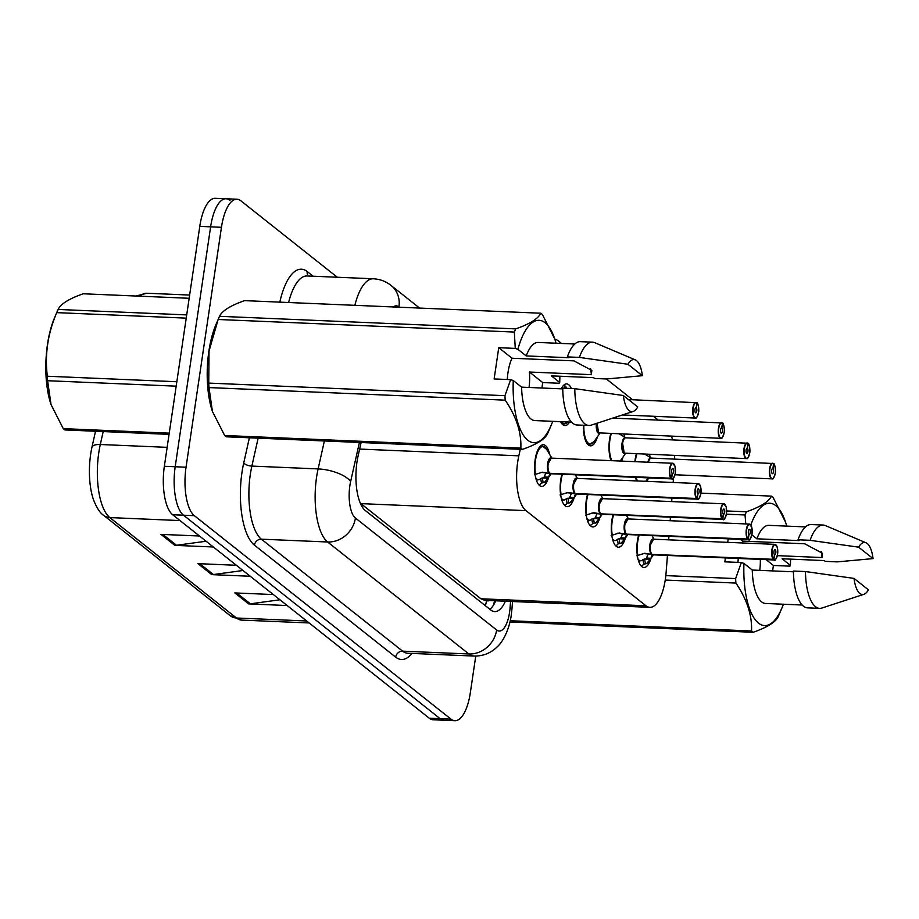 <?xml version="1.0" encoding="UTF-8"?>
<svg xmlns="http://www.w3.org/2000/svg" width="919" height="919" viewBox="0 0 919 919"><rect width="100%" height="100%" fill="white"/><g stroke="black" fill="none" stroke-linecap="round" stroke-linejoin="round"><path stroke-width="1.38" d="M611.032 460.649A20.85 7.915 -87.6 0 1 609.55 439.42A20.85 7.915 -87.6 0 1 610.779 433.653M624.047 434.216A20.85 7.915 -87.6 0 1 624.472 436.835M634.868 461.66A20.85 7.915 -87.6 0 1 635.121 459.684A20.85 7.915 -87.6 0 1 636.35 453.917M649.618 454.48A20.85 7.915 -87.6 0 1 650.043 457.099M561.245 388.84A20.85 7.915 -87.6 0 1 566.678 383.901A20.85 7.915 -87.6 0 1 571.354 388.507M574.226 497.512A20.85 7.915 -87.6 0 1 567.207 506.656A20.85 7.915 -87.6 0 1 560.716 479.982A20.85 7.915 -87.6 0 1 561.946 474.204M599.797 517.788A20.85 7.915 -87.6 0 1 592.778 526.932A20.85 7.915 -87.6 0 1 586.288 500.246A20.85 7.915 -87.6 0 1 587.517 494.479M625.368 538.063A20.85 7.915 -87.6 0 1 618.349 547.207A20.85 7.915 -87.6 0 1 611.847 520.522A20.85 7.915 -87.6 0 1 613.088 514.755M650.939 558.327A20.85 7.915 -87.6 0 1 643.92 567.482A20.85 7.915 -87.6 0 1 637.418 540.797A20.85 7.915 -87.6 0 1 638.659 535.03M548.654 477.237A20.85 7.915 -87.6 0 1 541.636 486.392A20.85 7.915 -87.6 0 1 535.145 459.707A20.85 7.915 -87.6 0 1 543.416 444.727A20.85 7.915 -87.6 0 1 549.619 454.4M520.303 449.299L518.833 455.835A39.092 14.83 92.4 0 0 517.661 462.177A39.092 14.83 92.4 0 0 525.978 510.642L645.965 605.782A39.092 14.83 92.4 0 0 649.848 607.344A39.092 14.83 92.4 0 0 666.103 572.594L667.447 555.444M525.978 510.642L360.891 503.623L480.878 598.763L484.818 600.337L649.848 607.344M561.566 343.453L558.315 340.88A39.092 14.83 92.4 0 0 554.881 339.341M658.13 420.006L653.42 416.273M632.559 399.742L606.368 378.961M674.661 459.086A39.092 14.83 92.4 0 0 674.592 455.548M672.501 439.81A39.092 14.83 92.4 0 0 671.479 436.226M668.676 539.844L668.952 536.317M670.169 520.717L670.445 517.19M671.674 501.59L671.95 498.075M673.168 482.475L673.512 478.11M597.476 436.72A20.85 7.915 -87.6 0 1 590.48 445.83A20.85 7.915 -87.6 0 1 583.439 425.244M623.048 456.984A20.85 7.915 -87.6 0 1 621.508 461.085M648.435 477.88A20.85 7.915 -87.6 0 1 647.079 481.361M636.603 480.913A20.85 7.915 -87.6 0 1 635.546 477.34M569.562 422.039A20.85 7.915 -87.6 0 1 564.909 425.554A20.85 7.915 -87.6 0 1 560.567 421.66M103.204 431.574L100.309 444.509A52.119 19.781 92.4 0 0 98.747 452.964A52.119 19.781 92.4 0 0 109.82 517.581A13.027 11.625 128.4 0 1 103.571 515.295C100.079 513.089 96.713 507.885 93.462 499.683A45.743 17.358 -87.6 0 1 90.648 454.319A45.743 17.358 -87.6 0 1 92.015 446.898L95.53 431.252M475.755 656.086L470.356 692.627A39.092 14.83 -87.6 0 1 454.848 720.703L444.003 720.243A39.092 14.83 -87.6 0 1 440.132 718.669L183.501 515.203A39.092 14.83 -87.6 0 1 175.196 466.737L210.623 226.832A39.092 14.83 -87.6 0 1 226.131 198.757L215.287 198.297A39.092 14.83 -87.6 0 0 199.779 226.373L164.352 466.278A39.092 14.83 -87.6 0 0 172.669 514.743L429.288 718.21A39.092 14.83 -87.6 0 0 433.171 719.772L444.003 720.243A39.092 14.83 -87.6 0 1 440.132 718.669L183.501 515.203A39.092 14.83 -87.6 0 1 175.196 466.737L210.623 226.832A39.092 14.83 -87.6 0 1 226.131 198.757A39.092 14.83 -87.6 0 1 230.003 200.331M279.916 599.785L250.37 603.817A10.419 9.293 128.4 0 1 248.681 603.898L287.188 605.541M273.334 594.559L234.827 592.927L248.681 603.898M206.074 541.234L176.517 545.277A10.419 9.293 128.4 0 1 174.828 545.358L213.334 546.989M199.492 536.007L160.974 534.376L174.828 545.358M242.995 570.504L213.449 574.547A10.419 9.293 128.4 0 1 211.749 574.628L250.255 576.259M236.413 565.288L197.907 563.646L211.749 574.628M361.098 442.533L358.146 455.698A39.092 14.83 92.4 0 0 356.974 462.039A39.092 14.83 92.4 0 0 365.291 510.504L490.826 610.032A39.092 14.83 92.4 0 0 494.698 611.606A39.092 14.83 92.4 0 0 505.404 601.21M454.848 720.703A39.092 14.83 -87.6 0 1 450.976 719.129L194.346 515.662A39.092 14.83 -87.6 0 1 186.04 467.208L221.456 227.303A39.092 14.83 -87.6 0 1 236.964 199.228A39.092 14.83 -87.6 0 1 240.847 200.79L337.273 277.239M495.766 600.796A39.092 14.83 -87.6 0 1 489.919 609.32M534.444 474.675L542.405 472.182L549.631 473.308L540.843 472.377M673.386 478.133A7.823 2.964 -87.6 0 1 672.03 478.891A7.823 2.964 -87.6 0 1 671.387 478.661L549.964 473.492A0.655 0.586 -56.5 0 0 549.872 473.503L548.7 477.168L544.335 482.521A19.54 7.421 92.4 0 0 544.347 482.521L541.463 483.038A19.54 7.421 -87.6 0 1 538.844 484.864M549.562 473.136A7.811 2.964 -87.5 0 1 548.103 464.348A7.811 2.964 -87.5 0 1 551.285 458.11A7.823 2.964 92.4 0 0 548.183 463.727A7.823 2.964 92.4 0 0 549.734 473.308L549.631 473.308M671.387 478.661L671.651 478.42A7.559 2.872 92.4 0 0 675.281 473.205A7.559 2.872 92.4 0 0 673.673 463.842A7.559 2.872 92.4 0 0 669.928 468.966A7.559 2.872 92.4 0 0 671.421 478.236L672.203 473.549A2.608 0.988 -87.6 0 1 671.686 470.356A2.608 0.988 -87.6 0 1 672.719 468.483A2.608 0.988 -87.6 0 1 673.535 471.815A2.608 0.988 -87.6 0 1 672.501 473.687A2.608 0.988 -87.6 0 1 672.283 473.618L672.191 473.607M671.421 478.236L549.734 473.308M542.233 445.991A19.54 7.421 92.4 0 0 542.153 445.979A19.54 7.421 92.4 0 0 539.568 447.059M545.633 473.136A14.325 5.434 -87.5 0 1 543.52 477.983L542.325 477.949L543.129 482.486M536.604 479.293L537.11 479.316A14.336 5.434 92.4 0 0 538.304 479.729A14.336 5.434 92.4 0 0 540.659 478.477L542.325 477.949M671.134 478.466A7.823 2.964 -87.6 0 1 669.595 468.885A7.823 2.964 -87.6 0 1 672.697 463.268L551.285 458.11L548.195 463.727M535.639 477.639A14.336 5.434 92.4 0 0 536.662 478.96L536.432 480.384M537.11 479.316L536.834 481.453M547.988 478.179L543.52 477.995L544.416 476.869M549.872 473.503L545.852 473.147M545.22 482.084A19.058 7.237 -87.5 0 1 545.197 482.107L544.335 482.521M548.7 477.168L544.324 476.984L545.668 473.319M672.283 473.618L671.651 478.42M551.193 473.377L549.976 473.492A7.811 2.964 -87.5 0 1 549.964 473.492A7.823 2.964 92.4 0 0 550.63 473.733L672.03 478.891C672.593 480.223 673.673 478.351 675.304 473.239L675.063 466.415L672.697 463.268A7.823 2.964 -87.6 0 1 673.983 464.129M696.648 417.295A7.823 2.964 -87.6 0 1 695.304 418.053A7.823 2.964 -87.6 0 1 692.857 408.047A7.823 2.964 -87.6 0 1 695.959 402.43A7.823 2.964 -87.6 0 1 696.613 402.66L696.82 402.924A7.559 2.872 92.4 0 0 693.19 408.128A7.559 2.872 92.4 0 0 694.798 417.502A7.559 2.872 92.4 0 0 698.555 412.378A7.559 2.872 92.4 0 0 697.061 403.108L696.28 407.783L695.672 407.76M696.28 407.783A2.608 0.988 -87.6 0 1 696.797 410.988A2.608 0.988 -87.6 0 1 695.763 412.861A2.608 0.988 -87.6 0 1 694.948 409.518A2.608 0.988 -87.6 0 1 695.982 407.645A2.608 0.988 -87.6 0 1 696.2 407.726L695.763 407.703M561.268 422.912A19.54 7.421 92.4 0 0 561.819 423.418A19.54 7.421 92.4 0 0 563.761 424.199A19.54 7.421 92.4 0 0 563.841 424.199M566.885 388.312A19.54 7.421 -87.6 0 0 565.242 386.083L564.588 386.06M562.21 424.13L563.761 424.199L561.819 423.418M564.3 388.209L564.645 385.601A19.54 7.421 -87.6 0 0 563.761 385.176M565.242 386.083L564.886 388.232M562.75 388.3L561.578 387.657M696.2 407.726L696.82 402.924M560.016 494.95L567.976 492.458L575.202 493.583L566.414 492.653M698.957 498.408A7.823 2.964 -87.6 0 1 697.601 499.166A7.823 2.964 -87.6 0 1 696.947 498.937L575.535 493.767A0.655 0.586 -56.5 0 0 575.443 493.767L574.272 497.443L569.906 502.796A19.54 7.421 92.4 0 0 569.918 502.796L567.034 503.302A19.54 7.421 -87.6 0 1 564.415 505.14M575.133 493.411A7.811 2.964 -87.5 0 1 573.674 484.623A7.811 2.964 -87.5 0 1 576.856 478.385A7.823 2.964 92.4 0 0 573.755 483.991A7.823 2.964 92.4 0 0 575.305 493.583L575.202 493.583M696.947 498.937L697.222 498.695A7.559 2.872 92.4 0 0 700.852 493.48A7.559 2.872 92.4 0 0 699.244 484.118A7.559 2.872 92.4 0 0 695.499 489.241A7.559 2.872 92.4 0 0 696.993 498.512L697.774 493.825A2.608 0.988 -87.6 0 1 697.257 490.631A2.608 0.988 -87.6 0 1 698.291 488.759A2.608 0.988 -87.6 0 1 699.106 492.09A2.608 0.988 -87.6 0 1 698.072 493.962A2.608 0.988 -87.6 0 1 697.854 493.894L697.762 493.882M696.993 498.512L575.305 493.583M571.204 493.411A14.325 5.434 -87.5 0 1 569.091 498.259L567.896 498.213L568.7 502.762M562.175 499.568L562.681 499.591A14.336 5.434 92.4 0 0 563.875 499.993A14.336 5.434 92.4 0 0 566.23 498.753L567.896 498.213M696.705 498.741A7.823 2.964 -87.6 0 1 695.166 489.149A7.823 2.964 -87.6 0 1 698.268 483.543L576.856 478.385L573.755 483.991M561.21 497.914A14.336 5.434 92.4 0 0 562.233 499.235L562.003 500.66M562.681 499.591L562.405 501.728M573.559 498.454L569.091 498.27L569.987 497.145M575.443 493.767L571.423 493.423M570.791 502.36A19.058 7.237 -87.5 0 1 570.768 502.383L569.906 502.796M574.272 497.443L569.895 497.259L571.239 493.595M697.854 493.894L697.222 498.695M576.764 493.652L575.547 493.767A7.811 2.964 -87.5 0 1 575.535 493.767A7.823 2.964 92.4 0 0 576.202 493.997L697.601 499.166C698.153 500.499 699.244 498.615 700.875 493.514L700.634 486.691L698.268 483.543A7.823 2.964 -87.6 0 1 699.554 484.405M585.587 515.226L593.548 512.733L600.773 513.859L591.985 512.928M724.528 518.672A7.823 2.964 -87.6 0 1 723.173 519.43A7.823 2.964 -87.6 0 1 722.518 519.212L601.106 514.043A0.655 0.586 -56.5 0 0 601.015 514.043L599.843 517.719L595.478 523.072A19.54 7.421 92.4 0 0 595.489 523.072M600.704 513.687A7.811 2.964 -87.5 0 1 599.245 504.887A7.811 2.964 -87.5 0 1 602.427 498.649A7.823 2.964 92.4 0 0 599.326 504.267A7.823 2.964 92.4 0 0 600.877 513.859L600.773 513.859M722.518 519.212L722.793 518.971A7.559 2.872 92.4 0 0 726.424 513.755A7.559 2.872 92.4 0 0 724.815 504.382A7.559 2.872 92.4 0 0 721.07 509.505A7.559 2.872 92.4 0 0 722.564 518.775L723.333 514.1A2.608 0.988 -87.6 0 1 722.828 510.907A2.608 0.988 -87.6 0 1 723.862 509.034A2.608 0.988 -87.6 0 1 724.666 512.365A2.608 0.988 -87.6 0 1 723.632 514.238A2.608 0.988 -87.6 0 1 723.414 514.158L723.333 514.158M722.564 518.775L600.877 513.859M596.776 513.687A14.325 5.434 -87.5 0 1 594.662 518.523L593.467 518.488L594.271 523.026L592.606 523.577A19.54 7.421 -87.6 0 1 589.987 525.404M587.746 519.832L588.252 519.855A14.336 5.434 92.4 0 0 589.447 520.269A14.336 5.434 92.4 0 0 591.802 519.028L593.467 518.488M722.277 519.017A7.823 2.964 -87.6 0 1 720.737 509.425A7.823 2.964 -87.6 0 1 723.839 503.807L602.427 498.649L599.326 504.267M586.781 518.178A14.336 5.434 92.4 0 0 587.804 519.511L587.563 520.935M588.252 519.855L587.965 521.992M602.267 514.295L596.316 522.693A19.058 7.237 -87.5 0 1 596.328 522.681L594.271 523.026M599.131 518.73L594.662 518.546L595.558 517.42M601.015 514.043L596.994 513.698M601.106 514.043L601.106 514.043A7.811 2.964 -87.5 0 0 601.118 514.043A7.823 2.964 92.4 0 0 601.761 514.272L723.173 519.43C723.724 520.774 724.815 518.89 726.447 513.778L726.205 506.966L723.839 503.807A7.823 2.964 -87.6 0 1 725.125 504.68M599.843 517.719L595.466 517.535L596.81 513.87M723.414 514.158L722.793 518.971M611.158 535.501L619.119 533.009L626.344 534.123L617.557 533.204M750.099 538.948A7.823 2.964 -87.6 0 1 748.744 539.706A7.823 2.964 -87.6 0 1 748.089 539.476L626.678 534.318A0.655 0.586 -56.5 0 0 626.586 534.318L625.414 537.994L621.049 543.336A19.54 7.421 92.4 0 0 621.06 543.336L618.177 543.853A19.54 7.421 -87.6 0 1 615.558 545.679M626.276 533.962A7.811 2.964 -87.5 0 1 624.817 525.163A7.811 2.964 -87.5 0 1 627.999 518.925A7.823 2.964 92.4 0 0 624.897 524.542A7.823 2.964 92.4 0 0 626.436 534.134L626.344 534.123M748.089 539.476L748.365 539.235A7.559 2.872 92.4 0 0 751.995 534.031A7.559 2.872 92.4 0 0 750.386 524.657A7.559 2.872 92.4 0 0 746.642 529.781A7.559 2.872 92.4 0 0 748.135 539.051L748.905 534.376A2.608 0.988 -87.6 0 1 748.399 531.171A2.608 0.988 -87.6 0 1 749.433 529.298A2.608 0.988 -87.6 0 1 750.237 532.641A2.608 0.988 -87.6 0 1 749.203 534.513A2.608 0.988 -87.6 0 1 748.985 534.433L748.905 534.433M748.135 539.051L626.436 534.134M622.347 533.962A14.325 5.434 -87.5 0 1 620.233 538.798L619.038 538.764L619.843 543.301M613.318 540.108L613.823 540.131A14.336 5.434 92.4 0 0 615.018 540.544A14.336 5.434 92.4 0 0 617.373 539.292L619.038 538.764M747.848 539.292A7.823 2.964 -87.6 0 1 746.308 529.7A7.823 2.964 -87.6 0 1 749.41 524.083L627.999 518.925L624.897 524.542M612.353 538.454A14.336 5.434 92.4 0 0 613.375 539.786L613.134 541.211M613.823 540.131L613.536 542.267M624.702 539.005L620.233 538.81L621.129 537.684M626.586 534.318L622.554 533.962M621.933 542.899A19.058 7.237 -87.5 0 1 621.91 542.934A19.058 7.237 -87.5 0 1 621.887 542.957L621.049 543.336M625.414 537.994L621.037 537.81L622.381 534.146M748.985 534.433L748.365 539.235M627.907 534.192L626.689 534.318A7.811 2.964 -87.5 0 1 626.678 534.318A7.823 2.964 92.4 0 0 627.332 534.548L748.744 539.706C749.295 541.05 750.386 539.166 752.018 534.054L751.776 527.242L749.41 524.083A7.823 2.964 -87.6 0 1 750.685 524.956M636.718 555.765L644.69 553.272L651.916 554.398L643.128 553.479M775.67 559.223A7.823 2.964 -87.6 0 1 774.315 559.981A7.823 2.964 -87.6 0 1 773.66 559.751L652.249 554.594A0.655 0.586 -56.5 0 0 652.157 554.594L650.974 558.27L646.62 563.611A19.54 7.421 92.4 0 0 646.631 563.611L643.748 564.128A19.54 7.421 -87.6 0 1 641.129 565.955M651.847 554.237A7.811 2.964 -87.5 0 1 650.388 545.438A7.811 2.964 -87.5 0 1 653.57 539.2A7.823 2.964 92.4 0 0 650.468 544.818A7.823 2.964 92.4 0 0 652.008 554.41L651.916 554.398M773.66 559.751L773.936 559.51A7.559 2.872 92.4 0 0 777.566 554.306A7.559 2.872 92.4 0 0 775.958 544.933A7.559 2.872 92.4 0 0 772.213 550.056A7.559 2.872 92.4 0 0 773.706 559.326L774.476 554.639A2.608 0.988 -87.6 0 1 773.97 551.446A2.608 0.988 -87.6 0 1 775.004 549.573A2.608 0.988 -87.6 0 1 775.808 552.916A2.608 0.988 -87.6 0 1 774.774 554.789A2.608 0.988 -87.6 0 1 774.556 554.708L774.464 554.708M773.706 559.326L652.008 554.41M647.918 554.226A14.325 5.434 -87.5 0 1 645.804 559.074L644.61 559.039L645.414 563.577M638.889 560.383L639.383 560.406A14.336 5.434 92.4 0 0 640.589 560.82A14.336 5.434 92.4 0 0 642.944 559.568L644.61 559.039M773.419 559.568A7.823 2.964 -87.6 0 1 771.88 549.976A7.823 2.964 -87.6 0 1 774.981 544.358L653.57 539.2L650.468 544.818M637.912 558.729A14.336 5.434 92.4 0 0 638.946 560.05L638.705 561.486M639.383 560.406L639.107 562.543M650.273 559.28L645.804 559.085L646.7 557.959M652.157 554.594L648.125 554.237M653.409 554.846L647.481 563.209A19.058 7.237 -87.5 0 1 647.458 563.232L646.62 563.611M650.974 558.27L646.608 558.074L647.952 554.41M774.556 554.708L773.936 559.51M653.478 554.467L652.249 554.594A7.823 2.964 92.4 0 0 652.904 554.823L774.315 559.981C774.866 561.325 775.958 559.441 777.577 554.329L777.348 547.506L774.981 544.358A7.823 2.964 -87.6 0 1 776.256 545.231M722.219 437.57A7.823 2.964 -87.6 0 1 720.875 438.329A7.823 2.964 -87.6 0 1 718.428 428.323A7.823 2.964 -87.6 0 1 721.53 422.706A7.823 2.964 -87.6 0 1 722.185 422.924L722.391 423.188A7.559 2.872 92.4 0 0 718.761 428.403A7.559 2.872 92.4 0 0 720.37 437.777A7.559 2.872 92.4 0 0 724.115 432.642A7.559 2.872 92.4 0 0 722.633 423.372L721.852 428.059L721.243 428.036M597.017 423.245L598.683 432.849A7.811 2.964 -87.6 0 1 597.005 423.245A7.823 2.964 92.4 0 0 598.683 432.849A7.823 2.964 92.4 0 0 599.464 433.171A7.811 2.964 -87.6 0 1 598.683 432.849L720.875 438.329C721.714 436.559 721.082 442.257 724.138 432.677C724.953 430.218 723.287 421.844 722.564 423.177L722.391 423.119M721.852 428.059A2.608 0.988 -87.6 0 1 722.368 431.252A2.608 0.988 -87.6 0 1 721.335 433.125A2.608 0.988 -87.6 0 1 720.519 429.793A2.608 0.988 -87.6 0 1 721.553 427.921A2.608 0.988 -87.6 0 1 721.771 428.001L721.335 427.978M586.839 443.188A19.54 7.421 92.4 0 0 587.39 443.693A19.54 7.421 92.4 0 0 589.332 444.474A19.54 7.421 92.4 0 0 589.412 444.474M587.781 444.405L589.332 444.474L587.39 443.693M721.771 428.001L722.391 423.188M747.79 457.846A7.823 2.964 -87.6 0 1 746.435 458.604A7.823 2.964 -87.6 0 1 743.999 448.587A7.823 2.964 -87.6 0 1 747.101 442.981A7.823 2.964 -87.6 0 1 747.756 443.199L747.963 443.463A7.559 2.872 92.4 0 0 744.333 448.679A7.559 2.872 92.4 0 0 745.941 458.041A7.559 2.872 92.4 0 0 749.686 452.918A7.559 2.872 92.4 0 0 748.204 443.647L747.423 448.334L746.814 448.311M747.871 443.234L625.69 437.823A7.823 2.964 92.4 0 0 622.6 443.429A7.823 2.964 92.4 0 0 624.254 453.124A7.823 2.964 92.4 0 0 625.035 453.435A7.811 2.964 -87.6 0 1 624.254 453.124L746.435 458.604C747.285 456.835 746.653 462.533 749.709 452.952C750.513 450.494 748.859 442.119 748.135 443.452L747.963 443.395M747.423 448.334A2.608 0.988 -87.6 0 1 747.94 451.528A2.608 0.988 -87.6 0 1 746.906 453.4A2.608 0.988 -87.6 0 1 746.09 450.069A2.608 0.988 -87.6 0 1 747.124 448.196A2.608 0.988 -87.6 0 1 747.342 448.265L746.906 448.254M622.6 443.429L624.254 453.124A7.811 2.964 -87.6 0 1 622.381 445.91A7.811 2.964 -87.6 0 1 624.587 438.317M625.299 453.446A8.053 3.056 -87.6 0 1 621.818 445.991A8.053 3.056 -87.6 0 1 625.586 437.639L619.452 434.032M747.342 448.265L747.963 443.463M773.361 478.121A7.823 2.964 -87.6 0 1 772.006 478.868A7.823 2.964 -87.6 0 1 769.571 468.862A7.823 2.964 -87.6 0 1 772.672 463.245A7.823 2.964 -87.6 0 1 773.327 463.475L773.534 463.739A7.559 2.872 92.4 0 0 769.904 468.954A7.559 2.872 92.4 0 0 771.512 478.317A7.559 2.872 92.4 0 0 775.257 473.193A7.559 2.872 92.4 0 0 773.764 463.923L772.994 468.61L772.385 468.575M772.994 468.61A2.608 0.988 -87.6 0 1 773.511 471.803A2.608 0.988 -87.6 0 1 772.477 473.676A2.608 0.988 -87.6 0 1 771.661 470.344A2.608 0.988 -87.6 0 1 772.695 468.472A2.608 0.988 -87.6 0 1 772.913 468.541L772.465 468.529M647.872 462.211A8.053 3.056 -87.6 0 1 651.157 457.915L645.023 454.296M772.913 468.541L773.534 463.739M773.442 463.509L651.261 458.087A7.823 2.964 92.4 0 0 648.446 462.234A7.811 2.964 -87.6 0 1 650.158 458.592M169.062 434.377L64.893 429.943A70.361 26.697 -87.6 0 1 64.066 429.334A70.361 26.697 -87.6 0 1 63.262 428.645L169.245 433.148M189.165 298.284L83.181 293.781C69.028 298.732 60.688 303.959 58.127 309.45L186.706 314.907M50.936 404.303A61.24 23.239 -87.6 0 1 50.844 404.015A61.24 23.239 -87.6 0 1 54.508 317.894L57.185 311.575A70.361 26.697 -87.6 0 1 58.127 309.45M186.235 318.135L56.748 312.632A70.361 26.697 -87.6 0 1 57.185 311.575M176.184 386.175L47.604 380.719A70.361 26.697 -87.6 0 1 47.351 376.239L176.839 381.741M47.604 380.719L51.039 404.601L63.262 428.645M56.748 312.632C47.799 333.528 44.663 354.734 47.351 376.239M590.561 368.576A29.454 11.177 -87.6 0 1 591.354 374.653L591.836 370.414L573.973 360.868L512.044 358.238L498.753 347.692L494.135 378.938L510.654 379.639L513.273 380.546A61.24 23.239 -87.6 0 0 525.254 437.72A61.24 23.239 -87.6 0 0 551.159 425.279L548.471 431.585A70.361 26.697 -87.6 0 1 547.529 433.722C545.047 439.167 536.696 444.394 522.486 449.391A70.361 26.697 -87.6 0 1 520.855 448.093C521.487 432.424 516.271 416.445 505.197 400.156A70.361 26.697 -87.6 0 1 504.945 395.675L510.654 379.639M541.911 388.013L542.715 382.557L529.424 372.023L591.354 374.653M529.424 372.023A29.454 11.177 -87.6 0 1 529.068 387.473M507.299 379.49A29.454 11.177 -87.6 0 1 508 372.471A29.454 11.177 -87.6 0 1 512.044 358.238M212.335 411.161A61.24 23.239 -87.6 0 1 212.243 410.873A61.24 23.239 -87.6 0 1 208.866 351.311A61.24 23.239 -87.6 0 1 215.896 324.752L218.584 318.433A70.361 26.697 -87.6 0 1 219.526 316.308L515.72 328.887C529.872 323.936 538.212 318.709 540.774 313.218L244.569 300.639C230.428 305.59 222.076 310.817 219.526 316.308M522.486 449.391L226.292 436.801A70.361 26.697 -87.6 0 1 224.661 435.503L520.855 448.093M505.197 400.156L209.004 387.577L212.427 411.459L224.661 435.503M209.004 387.577A70.361 26.697 -87.6 0 1 208.751 383.097L504.945 395.675M498.753 347.692L515.26 348.393L514.341 332.069L218.148 319.49L209.015 351.104L208.751 383.097M552.71 421.327A61.24 23.239 -87.6 0 1 551.159 425.279M562.761 388.898L521.601 387.152L513.273 380.546M571.492 422.12L534.835 420.569A39.092 14.83 -87.6 0 1 521.601 387.152M576.879 424.957A41.7 15.818 -87.6 0 1 562.75 388.14L574.789 388.657A41.7 15.818 -87.6 0 0 588.93 425.474L576.879 424.957M633.145 411.448A26.065 9.891 -87.6 0 1 623.335 395.515L637.752 406.933A26.065 9.891 -87.6 0 1 633.145 411.448L591.17 425.152A41.7 15.818 -87.6 0 1 588.93 425.474M623.335 395.515L574.789 388.657M218.148 319.49A70.361 26.697 -87.6 0 1 218.584 318.433M540.774 313.218A70.361 26.697 -87.6 0 1 542.405 314.516L554.823 339.145A61.24 23.239 -87.6 0 1 556.029 343.212M514.341 332.069A70.361 26.697 -87.6 0 1 515.72 328.887M515.26 348.393L517.891 349.312A61.24 23.239 -87.6 0 1 554.823 339.145M559.855 376.227A61.24 23.239 -87.6 0 1 559.717 382.476L559.223 383.257L542.715 382.557M517.891 349.312L526.219 355.917L568.367 357.709L567.356 356.905L579.407 357.411L627.953 364.269A26.065 9.891 -87.6 0 1 635.339 359.892A26.065 9.891 -87.6 0 1 642.37 375.699L606.597 378.973L594.559 378.467L593.548 377.663L551.389 375.871L559.717 382.476M526.219 355.917A39.092 14.83 -87.6 0 1 538.155 342.454L574.812 344.016M567.356 356.905A41.7 15.818 -87.6 0 1 580.417 341.65L592.468 342.155A41.7 15.818 -87.6 0 1 594.673 342.661L635.339 359.892M579.407 357.411A41.7 15.818 -87.6 0 1 592.468 342.155M642.37 375.699L627.953 364.269M821.253 551.469A29.454 11.177 -87.6 0 1 822.045 557.546L822.516 553.307L804.653 543.761L742.724 541.13L740.496 539.361M777.336 555.65L822.045 557.546M760.335 559.384A29.454 11.177 -87.6 0 1 759.76 570.366M741.909 542.957A29.454 11.177 -87.6 0 1 742.724 541.13M783.39 604.22A61.24 23.239 -87.6 0 1 781.839 608.171A61.24 23.239 -87.6 0 1 755.946 620.624A61.24 23.239 -87.6 0 1 743.965 563.45L741.334 562.531L735.637 578.579A70.361 26.697 -87.6 0 0 735.889 583.06L665.23 580.05M781.839 608.171L779.163 614.489A70.361 26.697 -87.6 0 1 778.221 616.615C775.739 622.071 767.388 627.286 753.166 632.283A70.361 26.697 -87.6 0 1 751.535 630.997C752.179 615.328 746.952 599.349 735.889 583.06M793.442 571.802L752.282 570.044L743.965 563.45M802.172 605.024L765.527 603.461A39.092 14.83 -87.6 0 1 752.282 570.044M807.571 607.861A41.7 15.818 -87.6 0 1 793.43 571.044L805.481 571.549A41.7 15.818 -87.6 0 0 819.61 608.367L807.571 607.861M863.837 594.34A26.065 9.891 -87.6 0 1 854.027 578.407L868.432 589.837A26.065 9.891 -87.6 0 1 863.837 594.34L821.85 608.056A41.7 15.818 -87.6 0 1 819.61 608.367M854.027 578.407L805.481 571.549M753.166 632.283L509.965 621.956M510.229 620.739L751.535 630.997M726.653 510.953L746.412 511.791C760.553 506.84 768.904 501.613 771.455 496.122L700.921 493.124M771.455 496.122A70.361 26.697 -87.6 0 1 773.086 497.409L785.504 522.049A61.24 23.239 -87.6 0 1 786.71 526.116M745.78 523.933L745.033 514.973L726.378 514.181M745.033 514.973A70.361 26.697 -87.6 0 1 746.412 511.791M665.816 575.616L735.637 578.579M750.823 525.002A61.24 23.239 -87.6 0 1 785.504 522.049M790.547 559.131A61.24 23.239 -87.6 0 1 790.397 565.369L789.915 566.15L773.407 565.449L766.055 559.625M751.88 534.835L756.9 538.81L799.059 540.602L798.048 539.798L810.087 540.315L858.633 547.173A26.065 9.891 -87.6 0 1 866.02 542.784A26.065 9.891 -87.6 0 1 873.05 558.603L837.289 561.877L825.239 561.36L824.228 560.567L782.08 558.775L790.397 565.369M756.9 538.81A39.092 14.83 -87.6 0 1 768.835 525.358L805.492 526.909M798.048 539.798A41.7 15.818 -87.6 0 1 811.109 524.542L823.148 525.059A41.7 15.818 -87.6 0 1 825.354 525.565L866.02 542.784M810.087 540.315A41.7 15.818 -87.6 0 1 823.148 525.059M873.05 558.603L858.633 547.173M737.98 562.394A29.454 11.177 -87.6 0 1 738.29 558.453M725.401 557.902L724.827 561.831L741.334 562.531M728.227 538.833L727.699 542.348M772.592 570.906L773.407 565.449M359.628 449.069L518.833 455.835M485.381 605.724A39.092 34.865 128.4 0 0 486.542 600.406A13.027 4.94 92.4 0 0 489.149 600.521M480.878 598.763L645.965 605.782M92.015 446.898A13.027 5.169 -167.4 0 1 100.309 444.509L167.155 447.346M136.081 296.021L146.856 293.241A52.119 19.781 92.4 0 0 139.86 296.182M180.009 520.568L109.82 517.581L236.47 618.005A52.119 19.781 92.4 0 0 241.64 620.095L230.221 615.719A13.027 11.625 -51.6 0 0 236.47 618.005L306.659 620.98M429.288 718.21L450.976 719.129M172.669 514.743L194.346 515.662M164.352 466.278L186.04 467.208M199.779 226.373L221.456 227.303M213.449 574.547L199.802 563.726M176.517 545.277L162.881 534.456M250.37 603.817L236.723 593.008M359.409 442.464L350.644 481.487A26.065 9.891 92.4 0 0 349.863 485.714A26.065 9.891 92.4 0 0 355.412 518.017L496.639 629.997A26.065 9.891 92.4 0 0 509.563 612.33A26.065 9.891 92.4 0 0 510.068 607.884L510.573 601.428M496.639 629.997A26.065 23.251 -51.6 0 1 468.862 653.972L327.623 541.992A52.119 19.781 -87.6 0 1 316.55 477.375A52.119 19.781 -87.6 0 1 318.112 468.92L251.863 466.094A52.119 19.781 92.4 0 0 250.301 474.56A52.119 19.781 92.4 0 0 261.387 539.177L402.625 651.157A52.119 19.781 92.4 0 0 407.783 653.248L474.032 656.063A52.119 19.781 -87.6 0 1 468.862 653.972L402.625 651.157A6.513 5.813 128.4 0 0 395.675 657.142L254.437 545.162A6.513 5.813 128.4 0 1 261.387 539.177L327.623 541.992A26.065 23.251 -51.6 0 0 355.412 518.017M474.032 656.063C482.877 656.235 490.516 653.248 496.938 647.114C505.484 639.613 510.367 623.484 511.263 615.11L511.952 608.895A26.065 2.275 -175.5 0 0 510.068 607.884M254.437 545.162A58.632 22.251 -87.6 0 1 241.973 472.469A58.632 22.251 -87.6 0 1 243.73 462.958L249.382 437.789M279.813 302.133L279.893 301.8A58.632 22.251 -87.6 0 1 307.21 271.553L313.092 276.217M411.953 653.42A58.632 22.251 -87.6 0 1 395.675 657.142M354.849 305.315A52.119 19.781 -87.6 0 1 373.378 278.779L307.141 275.964A52.119 19.781 92.4 0 0 288.6 302.5M350.644 481.487A26.065 10.339 -167.4 0 0 318.112 468.92L324.384 440.971M258.136 438.156L251.863 466.094A6.513 2.585 12.6 0 1 243.73 462.958M399.363 307.21L398.949 306.889A26.065 9.891 92.4 0 0 393.298 306.957M308.29 276.01A6.513 5.813 128.4 0 1 307.21 271.553M398.949 306.889A26.065 23.251 -51.6 0 0 391.046 285.441C385.854 281.352 379.972 279.123 373.378 278.779M548.93 473.193A8.053 3.056 -87.5 0 1 547.713 463.153A8.053 3.056 -87.5 0 1 551.561 458.121M550.883 473.744A8.053 3.056 -87.5 0 1 549.78 473.871M535.536 474.491A19.058 7.237 -87.5 0 1 537.787 451.688A19.058 7.237 -87.5 0 1 546.61 449.288L542.153 445.979L540.602 445.91M545.197 482.107A19.058 7.237 -87.5 0 1 545.185 482.142L551.136 473.744M541.463 483.038L540.659 478.477M567.953 421.97A19.058 7.226 -87.6 0 1 561.635 421.706M562.072 388.875A19.058 7.226 -87.6 0 1 562.566 388.117M574.501 493.469A8.053 3.056 -87.5 0 1 573.284 483.417A8.053 3.056 -87.5 0 1 577.132 478.397M576.454 494.008A8.053 3.056 -87.5 0 1 575.351 494.146M561.107 494.767A19.058 7.237 -87.5 0 1 562.497 474.238M570.768 502.383A19.058 7.237 -87.5 0 1 570.756 502.417L576.707 494.02M567.034 503.302L566.23 498.753M600.073 513.744A8.053 3.056 -87.5 0 1 598.855 503.692A8.053 3.056 -87.5 0 1 602.703 498.661M602.025 514.284A8.053 3.056 -87.5 0 1 600.923 514.41M602.336 513.916L601.118 514.043M586.678 515.031A19.058 7.237 -87.5 0 1 588.068 494.502M592.606 523.577L591.802 519.028M625.644 534.019A8.053 3.056 -87.5 0 1 624.426 523.968A8.053 3.056 -87.5 0 1 628.274 518.936M627.597 534.559A8.053 3.056 -87.5 0 1 626.494 534.686M612.238 535.306A19.058 7.237 -87.5 0 1 613.639 514.778M618.177 543.853L617.373 539.292M651.215 554.283A8.053 3.056 -87.5 0 1 649.986 544.243A8.053 3.056 -87.5 0 1 653.846 539.212M653.156 554.835A8.053 3.056 -87.5 0 1 652.065 554.961M637.809 555.581A19.058 7.237 -87.5 0 1 639.21 535.053M643.748 564.128L642.944 559.568M599.739 433.182A8.053 3.056 -87.6 0 1 596.42 423.441M589.332 444.474L594.053 441.568A19.058 7.226 -87.6 0 1 583.841 425.256M611.859 460.683A19.058 7.226 -87.6 0 1 611.33 433.676M637.43 480.959A19.058 7.226 -87.6 0 1 636.132 477.363M635.282 461.671A19.058 7.226 -87.6 0 1 636.901 453.94M494.606 600.75L493.446 605.173M230.221 615.719L103.571 515.295M241.64 620.095L309.152 622.956M146.856 293.241L189.636 295.056M236.964 199.228L226.131 198.757M419.592 308.072L391.046 285.441M511.952 608.895L512.538 601.508M551.814 458.133L546.61 449.288M622.393 414.951L695.304 418.053C696.142 416.284 695.511 421.982 698.566 412.401C699.382 409.943 697.716 401.569 696.993 402.901M628.447 399.558L696.728 402.694M563.761 424.199L568.482 421.293M577.373 478.397L575.248 474.778M602.944 498.672L600.819 495.042M627.838 534.571L621.887 542.957M628.516 518.948L626.39 515.318M654.087 539.223L651.962 535.593M612.812 418.088L722.3 422.97M599.981 433.194L594.053 441.568M625.552 453.458L620.187 461.039M675.005 474.755L772.006 478.868C772.856 477.11 772.224 482.808 775.28 473.216C776.084 470.758 774.43 462.383 773.706 463.727M648.194 477.869L645.758 481.303M50.844 404.015L51.039 404.601M212.243 410.873L212.427 411.459"/></g></svg>
